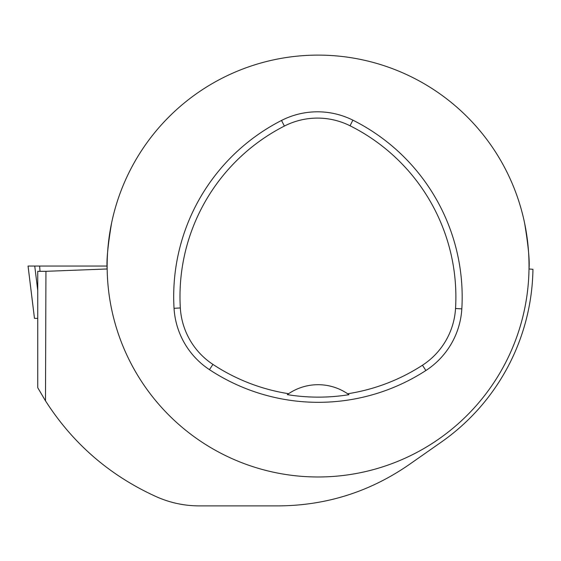 <?xml version="1.0" encoding="UTF-8"?>
<svg xmlns="http://www.w3.org/2000/svg" width="561" height="561" viewBox="0 0 561 561"><rect width="100%" height="100%" fill="white"/><g stroke="black" fill="none" stroke-linecap="round" stroke-linejoin="round"><path stroke-width="0.84" d="M37.748 318.368L34.473 318.368L28.05 266.047L107.151 266.047A210.936 210.936 0 0 1 319.553 55.118A210.936 210.936 0 0 1 529.002 268.978C529.808 261.096 528.35 245.83 524.619 223.187M28.064 266.047L34.48 318.368M532.908 271.321L532.95 269.294A214.891 214.891 0 0 1 441.29 442.11L408.892 464.781C369.636 491.864 326.165 505.566 278.466 505.889L199.365 505.889C184.52 505.875 170.264 502.852 156.61 496.829C109.991 475.756 72.951 443.758 45.49 400.827L45.939 271.321L37.748 271.321L37.748 387.707L45.49 400.827M37.748 387.707L45.175 400.344M111.555 223.187C107.824 245.753 106.366 261.019 107.172 268.978L45.939 271.321M532.95 269.294L529.002 268.978A210.936 210.936 0 0 1 316.621 476.976A210.936 210.936 0 0 1 107.151 266.047L34.747 266.047L37.748 290.5M174.043 308.319A197.752 197.752 0 0 1 281.51 120.461A79.101 79.101 0 0 1 352.862 120.152A197.752 197.752 0 0 1 461.822 308.873A79.101 79.101 0 0 1 425.883 370.512A197.752 197.752 0 0 1 209.456 369.657A79.101 79.101 0 0 1 174.043 308.319L180.326 307.947A191.455 191.455 0 0 1 284.378 126.064A72.811 72.811 0 0 1 350.05 125.783A191.455 191.455 0 0 1 455.539 308.501A72.811 72.811 0 0 1 422.461 365.232A191.455 191.455 0 0 1 347.652 393.766L348.963 394.685A192.57 192.57 0 0 1 287.295 394.621A52.734 52.734 0 0 1 288.431 393.829M180.326 307.947A72.811 72.811 0 0 0 212.921 364.398A191.455 191.455 0 0 0 288.606 393.71L287.295 394.621M288.606 393.71A52.734 52.734 0 0 1 347.652 393.766M347.834 393.892A52.734 52.734 0 0 1 348.963 394.685M39.656 266.047L39.999 271.321M284.378 126.064L281.51 120.461M350.05 125.783L352.862 120.152M455.539 308.501L461.822 308.873M422.461 365.232L425.883 370.512M212.921 364.398L209.456 369.657"/></g></svg>
